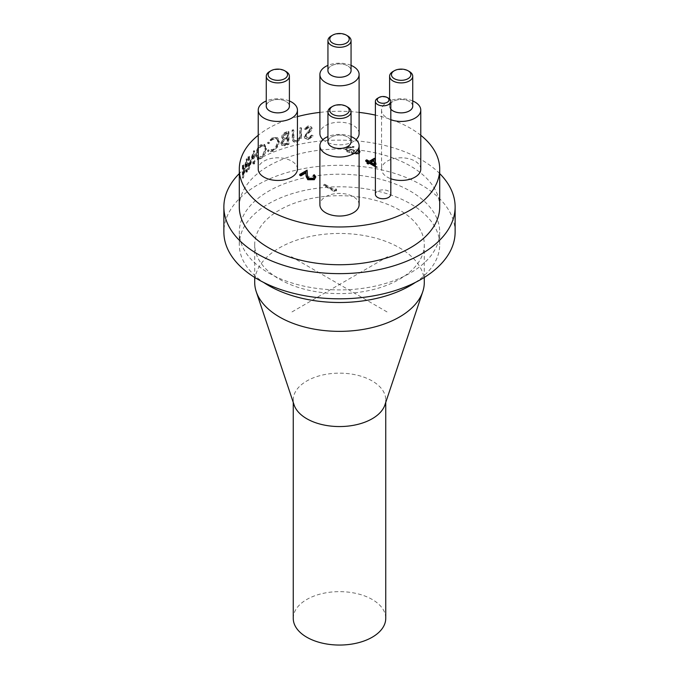 <?xml version="1.0" encoding="UTF-8"?>
<svg xmlns="http://www.w3.org/2000/svg" width="679" height="679" viewBox="0 0 679 679"><rect width="100%" height="100%" fill="white"/><g stroke="black" fill="none" stroke-linecap="round" stroke-linejoin="round"><path stroke-width="0.51" stroke-dasharray="3.4 2.55" d="M371.082 162.315L370.386 162.714L375.122 165.455L374.8 164.462M370.386 161.916L370.386 162.714M375.122 164.649L375.122 165.455M308.3 139.042L312.832 135.511A136.861 52.555 32.2 0 0 311.568 135.079L308.3 137.752L305.414 136.19L305.94 134.849L311.033 130.181L311.644 127.092L308.207 125.827L304.285 128.747A158.215 46.52 -143.8 0 1 305.474 129.273L308.351 127.092L310.532 128.297L304.099 136.479L304.464 137.795L308.606 139.585L313.095 136.063A136.224 52.028 32.4 0 0 311.839 135.63L308.606 138.295L305.745 136.725L306.263 135.384L311.313 130.724L312.145 128.671L311.525 127.092L308.512 126.37L304.633 129.282A157.783 45.968 -143.6 0 1 305.805 129.808L308.656 127.635L310.812 128.84L304.447 137.014L304.812 138.346L308.606 139.585M312.832 135.511L313.095 136.063M311.568 135.079L311.839 135.63M304.099 136.479L304.447 137.014M307.562 131.718L307.867 132.261M309.548 130.096L309.845 130.64M308.351 127.092L308.656 127.635M305.474 129.273L305.805 129.808M304.285 128.747L304.633 129.282M308.207 125.827L308.512 126.37M311.873 128.119L312.145 128.671M311.033 130.181L311.313 130.724M305.94 134.849L306.263 135.384M308.3 137.752L308.606 138.295M301.128 135.257L301.128 127.652A101.196 58.419 0 0 0 299.838 127.966L299.779 137.192L296.485 140.451L294.559 140.4L293.472 139.178L293.328 129.723A101.196 58.419 0 0 0 292.089 130.096L292.394 140.188L293.574 141.58L295.866 141.886L300.865 137.964L301.128 135.257L301.501 135.783L301.501 128.178A100.203 57.851 0 0 0 300.22 128.484L300.169 137.718L296.91 140.96L295 140.909L293.922 139.687L293.778 130.232A100.203 57.851 0 0 0 292.556 130.597L292.657 139.823L294.015 142.089L296.842 142.276L301.247 138.491L301.501 135.783M299.838 127.966L300.22 128.484M301.128 127.652L301.501 128.178M300.865 137.964L301.247 138.491M296.417 141.758L296.842 142.276M292.089 130.096L292.556 130.597M293.328 129.723L293.778 130.232M293.472 139.178L293.922 139.687M296.485 140.451L296.91 140.96M299.779 137.192L300.169 137.718M286.945 137.778L284.611 138.295L283.432 137.226L286.139 134.035A100.203 57.851 0 0 1 287.743 133.466L287.743 137.498A100.203 57.851 0 0 0 286.945 137.778L286.428 137.294L284.068 137.812L283.185 137.396L282.854 136.437L283.406 136.912M282.43 143.167L284.526 140.103L286.954 139.068A100.203 57.851 0 0 1 287.743 138.788L287.743 143.473A100.203 57.851 0 0 0 286.063 144.067L283.202 144.466L281.87 142.7L283.983 139.628L284.526 140.103M283.983 139.628L286.436 138.584L286.954 139.068M286.436 138.584A101.196 58.419 0 0 1 287.234 138.304L287.743 138.788M287.234 138.304L287.234 142.98L287.743 143.473M287.234 142.98A101.196 58.419 0 0 0 285.536 143.583L286.063 144.067M285.536 143.583L283.118 144.118L281.87 142.7M282.854 136.437L285.613 133.551L286.139 134.035M285.613 133.551A101.196 58.419 0 0 1 287.234 132.974L287.743 133.466M287.234 132.974L287.234 137.014L287.743 137.498M287.234 137.014A101.196 58.419 0 0 0 286.428 137.294M284.841 145.128A101.196 58.419 0 0 1 288.431 143.863L288.431 131.276A101.196 58.419 0 0 0 285.834 132.184C283.406 132.94 282.031 134.501 281.709 136.869L282.074 138.261L283.194 138.966L280.724 143.167L280.902 144.211L282.422 145.467L284.841 145.128L285.375 145.612A100.203 57.851 0 0 1 288.931 144.355L288.931 131.768A100.203 57.851 0 0 0 286.36 132.668C283.941 133.423 282.583 134.977 282.269 137.345L282.634 138.737L283.737 139.441L281.301 143.634L281.471 144.678L283.05 145.951L285.375 145.612M288.431 131.276L288.931 131.768M288.431 143.863L288.931 144.355M280.724 143.167L281.301 143.634M283.194 138.966L283.737 139.441M281.709 136.869L282.269 137.345M272.304 137.701L267.382 143.04A159.31 17.646 -154.6 0 1 268.247 143.294C271.099 138.66 271.328 140.01 272.372 138.957L274.223 138.363L276.09 138.643L277.287 139.84L277.677 141.767C275.988 147.004 274.189 149.635 272.296 149.652L268.247 149.745A158.156 127.941 -46.1 0 0 267.382 151.001L268.629 151.807L268.086 151.4L272.95 151.366L277.83 146.817L279.383 141.648L277.889 138.066L272.958 138.126L268.086 143.439A158.894 16.992 -154.4 0 1 268.943 143.702C271.948 138.856 271.94 140.528 273.026 139.39L274.978 138.788L276.709 139.093L277.889 140.29L278.28 142.217C276.608 147.335 274.825 149.957 272.958 150.076L268.943 150.152A157.732 127.677 -46.5 0 0 268.086 151.4L267.382 151.001L272.296 150.942L277.227 146.367L278.789 141.19L277.304 137.633L272.304 137.701L272.958 138.126M268.578 149.966L269.291 150.382L268.578 149.966M267.382 143.04L268.086 143.439M268.247 143.294L268.943 143.702M278.789 141.19L279.383 141.648M277.227 146.367L277.83 146.817M272.296 150.942L272.95 151.366M272.296 149.652L272.958 150.076M277.677 141.767L278.28 142.217M272.372 138.957L273.026 139.39M265.506 149.041C263.579 157.74 261.636 155.932 261.16 157.256L258.275 157.952L257.129 155.05C257.333 151.553 258.674 148.735 261.16 146.605L262.671 145.892L264.199 146.061L265.379 147.818L265.506 149.041L264.776 148.659C262.544 158.003 260.974 155.253 260.388 156.9L257.477 157.621L256.603 156.577L256.322 154.727C256.535 151.205 257.893 148.378 260.388 146.248L261.916 145.527L263.452 145.688L264.437 146.783L264.776 148.659M261.16 146.605L260.388 146.248M257.129 155.05L256.322 154.727M261.16 157.256L260.388 156.9M265.727 148.073L264.012 144.271L260.43 144.924C257.995 146.401 256.365 149.889 255.533 155.398L257.137 159.09L260.354 158.215C261.746 158.02 266.482 150.67 265.727 148.073L266.44 148.463L264.734 144.635L261.203 145.281C257.816 148.828 256.204 152.308 256.348 155.712L257.961 159.429L261.126 158.572C263.155 157.723 267.178 150.653 266.44 148.463M260.43 144.924L261.203 145.281M255.533 155.398L256.348 155.712M260.354 158.215L261.126 158.572M253.793 163.24A101.196 58.419 0 0 0 253.055 163.928L253.055 154.04L248.174 169.13A101.196 58.419 0 0 0 248.039 169.3L248.039 156.713A101.196 58.419 0 0 1 248.65 155.983L248.65 165.888L253.64 150.797A101.196 58.419 0 0 1 253.793 150.653L253.793 163.24L254.625 163.537A100.203 57.851 0 0 0 253.904 164.225L253.055 163.928M248.174 169.13L249.066 169.377L253.904 154.337L253.904 164.225M253.904 154.337L253.055 154.04M254.625 163.537L254.625 150.95L253.793 150.653M254.625 150.95A100.203 57.851 0 0 0 254.472 151.094L253.64 150.797M254.472 151.094L249.532 166.143L248.65 165.888M249.532 166.143L249.532 156.238L248.65 155.983M249.532 156.238A100.203 57.851 0 0 0 248.93 156.951L248.039 156.713M248.93 156.951L248.93 169.538L248.039 169.3M246.401 171.397A101.196 58.419 0 0 0 245.866 172.143L245.866 162.256L242.462 177.728A101.196 58.419 0 0 0 242.369 177.906L242.369 165.32A101.196 58.419 0 0 1 242.776 164.547L242.776 174.452L246.29 158.971A101.196 58.419 0 0 1 246.401 158.81L246.401 171.397L247.309 171.626A100.203 57.851 0 0 0 246.774 172.364L245.866 172.143M242.462 177.728L243.405 177.89L246.774 162.476L246.774 172.364M246.774 162.476L245.866 162.256M247.309 171.626L247.309 159.039L246.401 158.81M247.309 159.039A100.203 57.851 0 0 0 247.198 159.192L246.29 158.971M247.198 159.192L243.719 174.622L242.776 174.452M243.719 174.622L243.719 164.717L242.776 164.547M243.719 164.717A100.203 57.851 0 0 0 243.32 165.481L242.369 165.32M243.32 165.481L243.32 178.068L242.369 177.906M375.394 161.262L377.151 166.72L376.955 167.637L375.394 166.745M377.151 166.72L376.955 167.637M376.955 166.83L375.394 165.939M367.033 163.367L368.29 162.637L367.594 162.239M368.29 161.831L368.29 162.637M365.769 161.186L366.753 160.617L369.266 162.069L374.435 159.09L377.151 167.526M366.753 159.811L366.753 160.617M369.266 161.271L369.266 162.069M374.435 158.283L374.435 159.09M359.106 152.987L352.554 153.556L351.586 151.527L346.884 150.925L345.458 148.913L347.139 146.715L353.988 146.477L348.242 147.377L346.91 149.049L347.767 150.305L353.428 149.703L354.548 150.348L352.953 152.164L353.538 152.996L357.434 152.716L358.436 151.425L358.037 150.432L359.106 149.949M359.106 153.785L352.554 154.362L351.476 152.877L351.586 151.527L351.586 152.334L349.473 152.478L346.884 151.731L345.458 149.72L347.139 147.521L353.988 147.284L348.242 148.183L346.91 149.855L347.767 151.111L353.428 150.509L354.548 151.154L352.953 152.97L353.538 153.793L357.434 153.522L358.436 152.232L358.037 151.23L359.021 150.67L359.929 152.317M358.037 150.432L358.037 151.23M359.021 149.864L359.021 150.67M358.571 153.352L358.571 154.158M352.554 153.556L352.554 154.362M349.473 151.672L349.473 152.478M346.884 150.925L346.884 151.731M347.139 146.715L347.139 147.521M353.988 146.477L353.988 147.284M353.012 147.037L353.012 147.844M350.653 146.664L350.653 147.47M348.242 147.377L348.242 148.183M347.767 150.305L347.767 151.111M353.428 149.703L353.428 150.509M354.548 150.348L354.548 151.154M353.538 152.996L353.538 153.793M357.434 152.716L357.434 153.522M313.265 176.116L314.25 175.547L315.803 177.694M314.25 174.749L314.25 175.547M299.711 175.224L307.12 170.955L307.4 175.997L308.682 179.12L313.257 179.027L314.258 177.202M307.12 170.149L307.12 170.955M307.4 175.19L307.4 175.997M308.682 178.314L308.682 179.12M313.257 178.221L313.257 179.027M336.097 188.813L336.572 189.823L334.552 190.986L323.654 184.696L324.63 184.128L334.416 189.78L336.097 188.813L336.572 190.629L334.552 191.792L323.654 185.503L324.63 184.934L334.416 190.587L336.097 189.619M336.572 189.823L336.572 190.629M334.552 190.986L334.552 191.792M323.654 184.696L323.654 185.503M324.63 184.128L324.63 184.934M334.416 189.78L334.416 190.587M351.06 70.09A11.594 6.697 0 0 0 343.54 64.301A11.594 6.697 0 0 0 331.301 65.846A11.594 6.697 0 0 0 327.94 70.09M327.94 70.582A11.56 6.68 180 0 1 335.078 64.412A11.56 6.68 180 0 1 347.673 65.855A11.56 6.68 180 0 1 351.06 70.582M412.73 105.695A11.594 6.697 0 0 0 409.361 101.451A11.594 6.697 0 0 0 394.372 100.755A11.594 6.697 0 0 0 390.815 109.192M390.815 109.149A11.56 6.68 180 0 1 389.602 106.179A11.56 6.68 180 0 1 396.74 100.017A11.56 6.68 180 0 1 409.344 101.46A11.56 6.68 180 0 1 412.73 106.179M351.06 141.291A11.594 6.697 0 0 0 343.54 135.511A11.594 6.697 0 0 0 331.301 137.048A11.594 6.697 0 0 0 327.94 141.291M327.94 141.784A11.56 6.68 180 0 1 335.078 135.613A11.56 6.68 180 0 1 347.673 137.065A11.56 6.68 180 0 1 351.06 141.784M289.398 105.695A11.594 6.697 0 0 0 286.029 101.451A11.594 6.697 0 0 0 273.79 99.906A11.594 6.697 0 0 0 266.27 105.695M266.27 106.179A11.56 6.68 180 0 1 273.408 100.017A11.56 6.68 180 0 1 286.012 101.46A11.56 6.68 180 0 1 289.398 106.179M415.421 282.413A100.203 57.851 0 0 0 439.703 244.652A100.203 57.851 0 0 0 410.354 203.742A100.203 57.851 0 0 0 301.153 191.198A100.203 57.851 0 0 0 239.297 244.652A100.203 57.851 0 0 0 263.579 282.413M279.544 279.264A84.79 48.956 0 0 0 371.948 289.874A84.79 48.956 0 0 0 424.29 244.652A84.79 48.956 0 0 0 399.456 210.032A84.79 48.956 0 0 0 307.052 199.422A84.79 48.956 0 0 0 254.71 244.652A84.79 48.956 0 0 0 279.544 279.264M455.125 232.065A115.625 66.754 0 0 0 421.26 184.858A115.625 66.754 0 0 0 295.255 170.387A115.625 66.754 0 0 0 223.875 232.065M268.646 272.966A100.203 57.851 0 0 0 377.847 285.511A100.203 57.851 0 0 0 439.703 232.065A100.203 57.851 0 0 0 410.354 191.155A100.203 57.851 0 0 0 301.153 178.611A100.203 57.851 0 0 0 239.297 232.065A100.203 57.851 0 0 0 268.646 272.966M439.703 173.586A115.625 66.754 0 0 0 421.26 159.684A115.625 66.754 0 0 0 239.297 173.586M439.703 206.883A100.203 57.851 0 0 0 410.354 165.982A100.203 57.851 0 0 0 301.153 153.437A100.203 57.851 0 0 0 239.297 206.883M420.776 135.282A100.203 57.851 0 0 0 410.354 128.212A100.203 57.851 0 0 0 375.394 115.107M359.106 112.391A100.203 57.851 0 0 0 319.894 112.391M297.444 116.61A100.203 57.851 0 0 0 258.224 135.282M420.776 169.122A19.606 11.322 0 0 0 415.03 161.118A19.606 11.322 0 0 0 393.659 158.665A19.606 11.322 0 0 0 381.556 169.122A19.606 11.322 0 0 0 387.302 177.126A19.606 11.322 0 0 0 390.815 178.738M359.106 133.525A19.606 11.322 0 0 0 353.369 125.513A19.606 11.322 0 0 0 331.997 123.06A19.606 11.322 0 0 0 319.894 133.525M322.975 139.619A19.606 11.322 0 0 0 325.631 141.529A19.606 11.322 0 0 0 356.025 139.619M375.394 194.296A7.707 4.447 180 0 1 380.155 190.188A7.707 4.447 180 0 1 388.558 191.155A7.707 4.447 180 0 1 390.815 194.296M297.444 169.122A19.606 11.322 0 0 0 291.698 161.118A19.606 11.322 0 0 0 270.327 158.665A19.606 11.322 0 0 0 258.224 169.122M359.106 204.727A19.606 11.322 0 0 0 353.369 196.723A19.606 11.322 0 0 0 331.997 194.27A19.606 11.322 0 0 0 319.894 204.727M377.651 98.26A7.707 4.447 180 0 1 388.558 98.26M424.29 282.413A84.79 48.956 0 0 0 399.456 247.793A84.79 48.956 0 0 0 307.052 237.183A84.79 48.956 0 0 0 254.71 282.413M384.908 404.913A46.248 26.702 0 0 0 385.748 399.855A46.248 26.702 0 0 0 372.202 380.97A46.248 26.702 0 0 0 321.804 375.19A46.248 26.702 0 0 0 293.252 399.855A46.248 26.702 0 0 0 294.092 404.913M412.73 100.967A19.606 11.322 0 0 0 392.284 100.017A19.606 11.322 0 0 0 381.556 110.117A19.606 11.322 0 0 0 387.302 118.121A19.606 11.322 0 0 0 390.815 119.725M351.06 136.572A19.606 11.322 0 0 0 327.94 136.572M351.06 65.371A19.606 11.322 0 0 0 327.94 65.371M289.398 100.967A19.606 11.322 0 0 0 266.27 100.967M331.327 35.902A11.56 6.68 180 0 1 347.673 35.902M331.327 107.112A11.56 6.68 180 0 1 347.673 107.112M392.988 71.507A11.56 6.68 180 0 1 409.344 71.507M269.656 71.507A11.56 6.68 180 0 1 286.012 71.507M293.252 618.348A46.248 26.702 180 0 1 321.804 593.675A46.248 26.702 180 0 1 372.202 599.464A46.248 26.702 180 0 1 385.748 618.348M387.565 256.738L291.435 312.238M291.435 256.738L387.565 312.238M308.597 132.32L308.903 132.863M292.089 137.701L292.556 138.202M293.328 137.268L293.778 137.769M299.838 135.503L300.22 136.029M285.834 132.184L286.36 132.668M304.812 138.346L304.464 137.803M311.907 127.635L311.644 127.092M293.345 141.555L292.878 141.037M294.33 140.434L293.88 139.916M282.345 143.804L282.905 144.279M283.296 137.506L283.856 137.981M282.057 145.493L281.479 145.017M282.931 139.068L282.371 138.592M277.889 138.066L277.304 137.633M277.057 139.297L276.455 138.864M263.444 145.679L264.165 146.044M258.368 157.995L257.562 157.655M264.734 144.635L264.012 144.271M257.952 159.429L257.137 159.09M345.458 149.72L345.458 148.913M346.91 149.855L346.91 149.049M352.953 152.97L352.953 152.164M358.436 152.232L358.436 151.425M314.335 177.592L314.335 176.786M439.703 244.652L439.703 232.065M239.297 244.652L239.297 232.065M424.29 277.448L424.29 244.652M254.71 277.448L254.71 244.652M381.556 110.117L381.556 169.122M389.602 106.179L389.602 99.007M385.748 402.409L385.748 399.855M293.252 402.409L293.252 399.855"/><path stroke-width="1.02" d="M373.637 160.04L370.386 161.916L375.122 164.649L373.637 160.04L373.637 160.838L371.082 162.315M374.8 164.462L373.637 160.838M284.705 70.752A9.71 5.61 0 0 0 270.963 70.752A9.71 5.61 0 0 0 270.963 78.679A9.71 5.61 0 0 0 284.705 78.679A9.71 5.61 0 0 0 284.705 70.752L286.012 71.507A11.56 6.68 180 0 1 289.398 76.226A11.56 6.68 180 0 1 282.26 82.397A11.56 6.68 180 0 1 269.656 80.945A11.56 6.68 180 0 1 266.27 76.226A11.56 6.68 180 0 1 269.656 71.507L270.963 70.752M408.037 70.752A9.71 5.61 0 0 0 394.295 70.752A9.71 5.61 0 0 0 394.295 78.679A9.71 5.61 0 0 0 408.037 78.679A9.71 5.61 0 0 0 408.037 70.752L409.344 71.507A11.56 6.68 180 0 1 412.73 76.226A11.56 6.68 180 0 1 405.592 82.397A11.56 6.68 180 0 1 392.988 80.945A11.56 6.68 180 0 1 389.602 76.226A11.56 6.68 180 0 1 392.988 71.507L394.295 70.752M346.366 106.357A9.71 5.61 0 0 0 332.634 106.357A9.71 5.61 0 0 0 332.634 114.284A9.71 5.61 0 0 0 346.366 114.284A9.71 5.61 0 0 0 346.366 106.357L347.673 107.112A11.56 6.68 180 0 1 351.06 111.831A11.56 6.68 180 0 1 343.922 118.002A11.56 6.68 180 0 1 331.327 116.55A11.56 6.68 180 0 1 327.94 111.831A11.56 6.68 180 0 1 331.327 107.112L332.634 106.357M346.366 35.147A9.71 5.61 0 0 0 332.634 35.147A9.71 5.61 0 0 0 332.634 43.083A9.71 5.61 0 0 0 346.366 43.083A9.71 5.61 0 0 0 346.366 35.147L347.673 35.902A11.56 6.68 180 0 1 351.06 40.63A11.56 6.68 180 0 1 343.922 46.792A11.56 6.68 180 0 1 331.327 45.349A11.56 6.68 180 0 1 327.94 40.63A11.56 6.68 180 0 1 331.327 35.902L332.634 35.147M375.394 166.745L369.41 163.283L368.145 164.012L367.033 163.367L367.033 162.561L368.29 161.831L365.769 160.38L365.769 161.186L367.594 162.239M375.394 165.939L369.41 162.476L369.41 163.283M369.41 162.476L368.145 163.206L368.145 164.012M368.145 163.206L367.033 162.561M365.769 160.38L366.753 159.811L369.266 161.271L374.435 158.283L375.394 161.262M359.106 149.949L359.929 151.51L359.106 152.987M359.929 151.51L359.106 153.785M313.257 178.221L314.335 176.786L313.265 175.309L314.25 174.749L315.803 176.888L314.326 178.9L307.791 178.925L306.085 175.394L305.906 172.135L300.831 175.072L299.711 174.418L307.12 170.149L307.4 175.19L308.682 178.314L313.257 178.221M313.265 175.309L314.258 177.202M315.803 176.888L314.326 179.697L307.791 179.731L306.085 176.201L305.906 172.941L300.831 175.869L299.711 175.224L299.711 174.418M314.326 178.9L314.326 179.697M307.791 178.925L307.791 179.731M305.906 172.135L305.906 172.941M300.831 175.072L300.831 175.869M327.94 70.09A11.594 6.697 0 0 0 334.679 76.668A11.594 6.697 0 0 0 347.699 75.31A11.594 6.697 0 0 0 351.06 70.09M351.06 40.63L351.06 70.582A11.56 6.68 180 0 1 343.922 76.744A11.56 6.68 180 0 1 331.327 75.301A11.56 6.68 180 0 1 327.94 70.582L327.94 40.63M390.815 109.192A11.594 6.697 0 0 0 392.971 110.915A11.594 6.697 0 0 0 405.991 112.264A11.594 6.697 0 0 0 412.73 105.695M412.73 76.226L412.73 106.179A11.56 6.68 180 0 1 405.592 112.349A11.56 6.68 180 0 1 392.988 110.898A11.56 6.68 180 0 1 390.815 109.149M327.94 141.291A11.594 6.697 0 0 0 334.679 147.869A11.594 6.697 0 0 0 347.699 146.52A11.594 6.697 0 0 0 351.06 141.291M351.06 111.831L351.06 141.784A11.56 6.68 180 0 1 343.922 147.954A11.56 6.68 180 0 1 331.327 146.503A11.56 6.68 180 0 1 327.94 141.784L327.94 111.831M266.27 105.695A11.594 6.697 0 0 0 269.639 110.915A11.594 6.697 0 0 0 282.659 112.264A11.594 6.697 0 0 0 289.398 105.695M289.398 76.226L289.398 106.179A11.56 6.68 180 0 1 282.26 112.349A11.56 6.68 180 0 1 269.656 110.898A11.56 6.68 180 0 1 266.27 106.179L266.27 76.226M263.579 282.413A100.203 57.851 0 0 0 268.646 285.562A100.203 57.851 0 0 0 415.421 282.413M239.297 173.586A115.625 66.754 0 0 0 223.875 206.883L223.875 232.065A115.625 66.754 0 0 0 257.74 279.264A115.625 66.754 0 0 0 383.745 293.735A115.625 66.754 0 0 0 455.125 232.065L455.125 206.883A115.625 66.754 0 0 0 439.703 173.586M223.875 206.883A115.625 66.754 0 0 0 257.74 254.09A115.625 66.754 0 0 0 383.745 268.561A115.625 66.754 0 0 0 455.125 206.883M258.224 135.282A100.203 57.851 0 0 0 239.297 169.122L239.297 206.883A100.203 57.851 0 0 0 268.646 247.793A100.203 57.851 0 0 0 377.847 260.337A100.203 57.851 0 0 0 439.703 206.883L439.703 169.122A100.203 57.851 0 0 0 420.776 135.282M239.297 169.122A100.203 57.851 0 0 0 268.646 210.032A100.203 57.851 0 0 0 377.847 222.576A100.203 57.851 0 0 0 439.703 169.122M375.394 115.107A100.203 57.851 0 0 0 359.106 112.391M319.894 112.391A100.203 57.851 0 0 0 297.444 116.61M390.815 178.738A19.606 11.322 0 0 0 410.693 179.018A19.606 11.322 0 0 0 420.776 169.122L420.776 110.117A19.606 11.322 0 0 0 415.03 102.105A19.606 11.322 0 0 0 412.73 100.967M327.94 65.371A19.606 11.322 0 0 0 325.631 66.508A19.606 11.322 0 0 0 319.894 74.512L319.894 133.525A19.606 11.322 0 0 0 322.975 139.619M356.025 139.619A19.606 11.322 0 0 0 359.106 133.525L359.106 74.512A19.606 11.322 0 0 0 353.369 66.508A19.606 11.322 0 0 0 351.06 65.371M387.251 97.504L388.558 98.26A7.707 4.447 180 0 1 390.815 101.4L390.815 194.296A7.707 4.447 180 0 1 386.054 198.412A7.707 4.447 180 0 1 377.651 197.445A7.707 4.447 180 0 1 375.394 194.296L375.394 101.4A7.707 4.447 180 0 1 377.651 98.26L378.958 97.504A5.856 3.378 0 0 0 378.958 102.283A5.856 3.378 0 0 0 387.251 102.283A5.856 3.378 0 0 0 387.251 97.504A5.856 3.378 0 0 0 378.958 97.504M266.27 100.967A19.606 11.322 0 0 0 258.224 110.117L258.224 169.122A19.606 11.322 0 0 0 263.97 177.126A19.606 11.322 0 0 0 285.341 179.587A19.606 11.322 0 0 0 297.444 169.122L297.444 110.117A19.606 11.322 0 0 0 291.698 102.105A19.606 11.322 0 0 0 289.398 100.967M327.94 136.572A19.606 11.322 0 0 0 319.894 145.713L319.894 204.727A19.606 11.322 0 0 0 325.631 212.731A19.606 11.322 0 0 0 347.003 215.184A19.606 11.322 0 0 0 359.106 204.727L359.106 145.713A19.606 11.322 0 0 0 353.369 137.71A19.606 11.322 0 0 0 351.06 136.572M390.815 101.4A7.707 4.447 180 0 1 386.054 105.517A7.707 4.447 180 0 1 377.651 104.549A7.707 4.447 180 0 1 375.394 101.4M254.71 277.448L254.71 282.413A84.79 48.956 0 0 0 256.246 291.69A84.79 48.956 0 0 0 279.544 317.025A84.79 48.956 0 0 0 364.343 329.213A84.79 48.956 0 0 0 422.754 291.69A84.79 48.956 0 0 0 424.29 282.413L424.29 277.448M256.246 291.69L294.092 404.913A46.248 26.702 0 0 0 306.798 418.739A46.248 26.702 0 0 0 353.055 425.385A46.248 26.702 0 0 0 384.908 404.913L422.754 291.69M390.815 119.725A19.606 11.322 0 0 0 410.693 120.013A19.606 11.322 0 0 0 420.776 110.117M319.894 145.713A19.606 11.322 0 0 0 325.631 153.726A19.606 11.322 0 0 0 353.369 153.726A19.606 11.322 0 0 0 359.106 145.713M319.894 74.512A19.606 11.322 0 0 0 325.631 82.515A19.606 11.322 0 0 0 347.003 84.968A19.606 11.322 0 0 0 359.106 74.512M258.224 110.117A19.606 11.322 0 0 0 263.97 118.121A19.606 11.322 0 0 0 285.341 120.573A19.606 11.322 0 0 0 297.444 110.117M385.748 402.409L385.748 618.348A46.248 26.702 180 0 1 339.5 645.05A46.248 26.702 180 0 1 293.252 618.348L293.252 402.409M306.085 175.394L306.085 176.201M389.602 99.007L389.602 76.226"/></g></svg>
